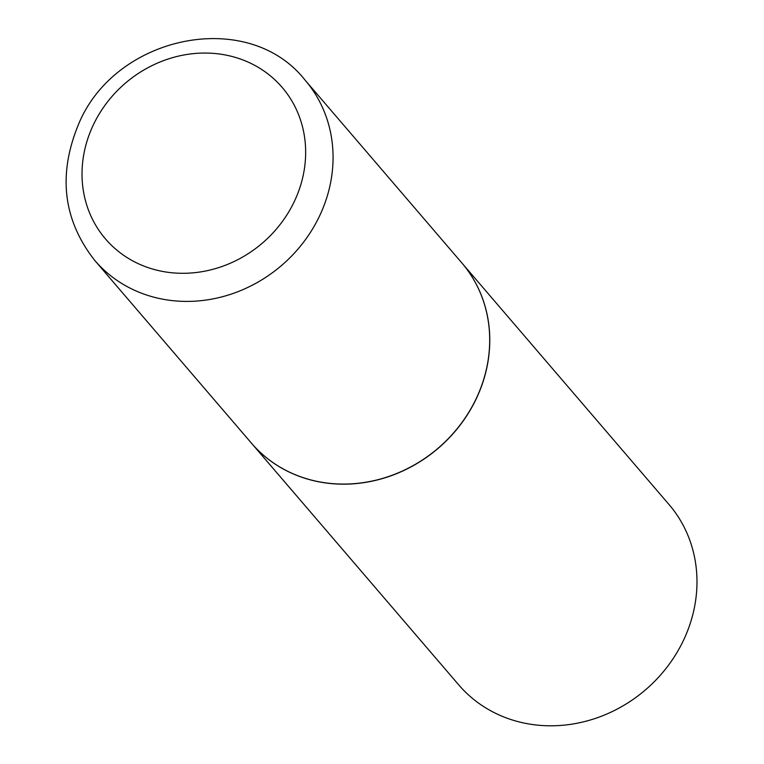 <?xml version="1.0" encoding="UTF-8"?>
<svg xmlns="http://www.w3.org/2000/svg" width="764" height="764" viewBox="0 0 764 764"><rect width="100%" height="100%" fill="white"/><g stroke="black" fill="none" stroke-linecap="round" stroke-linejoin="round"><path stroke-width="1.15" d="M461.762 262.826A138.513 125.334 139.4 0 1 478.102 394.453A138.513 125.334 139.4 0 1 251.452 443.168L94.822 260.505A138.513 125.334 139.4 0 0 321.472 211.79A138.513 125.334 139.4 0 0 305.123 80.172L461.762 262.826M461.8 262.873A138.513 125.334 139.4 0 1 461.838 262.921A138.513 125.334 139.4 0 1 461.361 423.495A138.513 125.334 139.4 0 1 302.353 477.443A138.513 125.334 139.4 0 1 251.528 443.254A138.513 125.334 139.4 0 1 251.49 443.206M461.838 262.921L669.044 504.555A138.513 125.334 139.4 0 1 668.557 665.129A138.513 125.334 139.4 0 1 509.559 719.077A138.513 125.334 139.4 0 1 458.734 684.888L251.528 443.254M91.766 128.342A116.367 105.289 139.4 0 1 239.476 58.704A116.367 105.289 139.4 0 1 295.907 198.01A116.367 105.289 139.4 0 1 148.197 267.648A116.367 105.289 139.4 0 1 91.766 128.342M305.123 80.172C247.412 6.752 112.776 35.727 77.603 126.643C57.854 176.121 63.584 220.748 94.822 260.505"/></g></svg>
